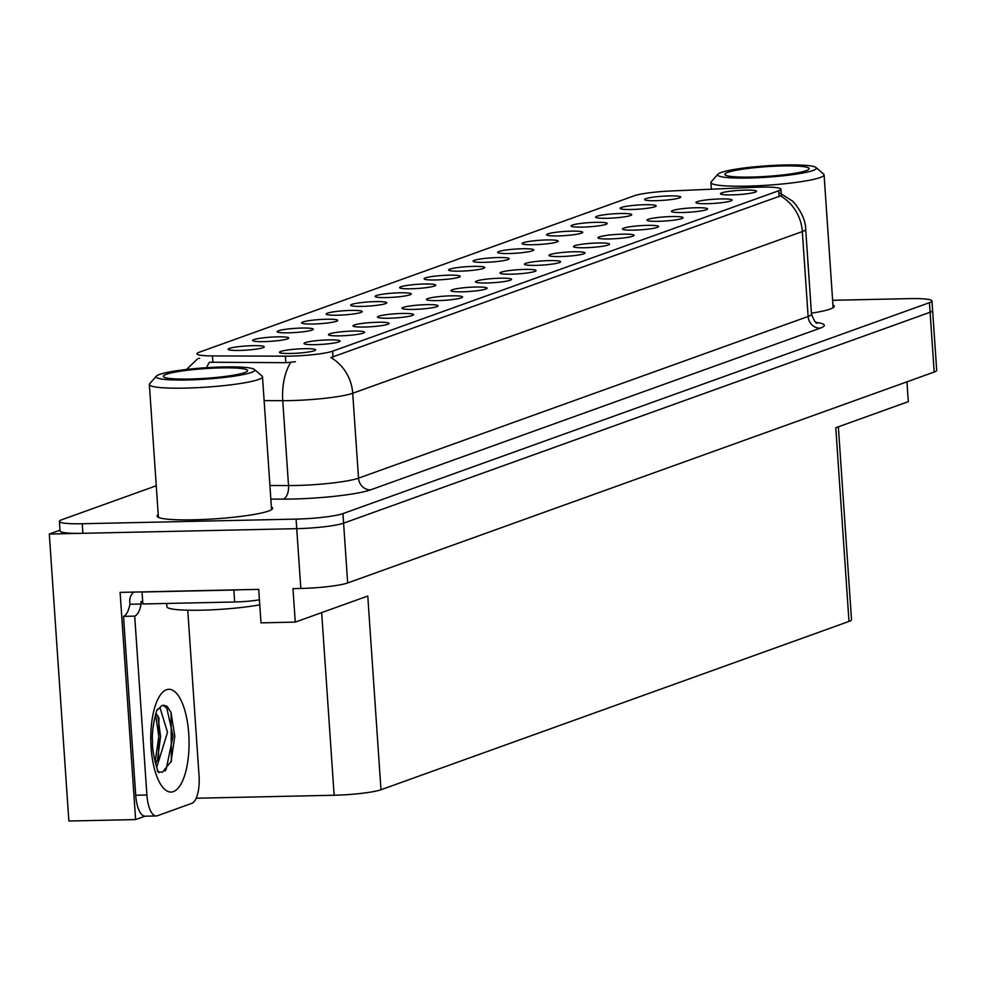 <?xml version="1.0" encoding="UTF-8"?>
<svg xmlns="http://www.w3.org/2000/svg" width="986" height="986" viewBox="0 0 986 986"><rect width="100%" height="100%" fill="white"/><g stroke="black" fill="none" stroke-linecap="round" stroke-linejoin="round"><path stroke-width="1.48" d="M350.819 310.43A18.093 2.083 -3.9 0 0 326.193 314.189A18.093 2.083 -3.9 0 0 337.557 315.2A18.093 2.083 -3.9 0 0 362.219 311.736A18.093 2.083 -3.9 0 0 350.819 310.43M669.284 195.906A18.093 2.083 -3.9 0 0 644.647 199.665A18.093 2.083 -3.9 0 0 656.023 200.676A18.093 2.083 -3.9 0 0 680.673 197.2A18.093 2.083 -3.9 0 0 669.284 195.906M696.128 207.738A18.093 2.083 -3.9 0 0 671.503 211.497A18.093 2.083 -3.9 0 0 682.867 212.508A18.093 2.083 -3.9 0 0 707.517 209.044A18.093 2.083 -3.9 0 0 696.128 207.738M375.321 301.617A18.093 2.083 -3.9 0 0 350.683 305.377A18.093 2.083 -3.9 0 0 362.059 306.387A18.093 2.083 -3.9 0 0 386.709 302.924A18.093 2.083 -3.9 0 0 375.321 301.617M622.647 234.163A18.093 2.083 -3.9 0 0 598.009 237.922A18.093 2.083 -3.9 0 0 609.373 238.945A18.093 2.083 -3.9 0 0 634.035 235.469A18.093 2.083 -3.9 0 0 622.647 234.163M522.297 248.755A18.093 2.083 -3.9 0 0 497.671 252.515A18.093 2.083 -3.9 0 0 509.035 253.538A18.093 2.083 -3.9 0 0 533.697 250.062A18.093 2.083 -3.9 0 0 522.297 248.755M475.659 287.025A18.093 2.083 -3.9 0 0 451.021 290.784A18.093 2.083 -3.9 0 0 462.397 291.794A18.093 2.083 -3.9 0 0 487.047 288.331A18.093 2.083 -3.9 0 0 475.659 287.025M595.79 222.331A18.093 2.083 -3.9 0 0 571.153 226.09A18.093 2.083 -3.9 0 0 582.529 227.1A18.093 2.083 -3.9 0 0 607.179 223.637A18.093 2.083 -3.9 0 0 595.79 222.331M549.153 260.6A18.093 2.083 -3.9 0 0 524.515 264.359A18.093 2.083 -3.9 0 0 535.891 265.37A18.093 2.083 -3.9 0 0 560.541 261.894A18.093 2.083 -3.9 0 0 549.153 260.6M546.799 239.955A18.093 2.083 -3.9 0 0 522.161 243.715A18.093 2.083 -3.9 0 0 533.537 244.725A18.093 2.083 -3.9 0 0 558.187 241.25A18.093 2.083 -3.9 0 0 546.799 239.955M500.161 278.212A18.093 2.083 -3.9 0 0 475.523 281.971A18.093 2.083 -3.9 0 0 486.887 282.982A18.093 2.083 -3.9 0 0 511.549 279.519A18.093 2.083 -3.9 0 0 500.161 278.212M620.293 213.518A18.093 2.083 -3.9 0 0 595.655 217.277A18.093 2.083 -3.9 0 0 607.019 218.288A18.093 2.083 -3.9 0 0 631.681 214.825A18.093 2.083 -3.9 0 0 620.293 213.518M573.642 251.787A18.093 2.083 -3.9 0 0 549.017 255.547A18.093 2.083 -3.9 0 0 560.381 256.557A18.093 2.083 -3.9 0 0 585.043 253.094A18.093 2.083 -3.9 0 0 573.642 251.787M277.337 336.855A18.093 2.083 -3.9 0 0 252.699 340.614A18.093 2.083 -3.9 0 0 264.063 341.624A18.093 2.083 -3.9 0 0 288.725 338.161A18.093 2.083 -3.9 0 0 277.337 336.855M399.823 292.805A18.093 2.083 -3.9 0 0 375.185 296.564A18.093 2.083 -3.9 0 0 386.549 297.575A18.093 2.083 -3.9 0 0 411.211 294.111A18.093 2.083 -3.9 0 0 399.823 292.805M328.683 339.887A18.093 2.083 -3.9 0 0 304.045 343.646A18.093 2.083 -3.9 0 0 315.409 344.656A18.093 2.083 -3.9 0 0 340.071 341.193A18.093 2.083 -3.9 0 0 328.683 339.887M473.305 266.38A18.093 2.083 -3.9 0 0 448.679 270.139A18.093 2.083 -3.9 0 0 460.043 271.15A18.093 2.083 -3.9 0 0 484.693 267.687A18.093 2.083 -3.9 0 0 473.305 266.38M377.675 322.262A18.093 2.083 -3.9 0 0 353.037 326.021A18.093 2.083 -3.9 0 0 364.413 327.032A18.093 2.083 -3.9 0 0 389.063 323.568A18.093 2.083 -3.9 0 0 377.675 322.262M451.169 295.837A18.093 2.083 -3.9 0 0 426.531 299.596A18.093 2.083 -3.9 0 0 437.895 300.607A18.093 2.083 -3.9 0 0 462.557 297.143A18.093 2.083 -3.9 0 0 451.169 295.837M497.807 257.568A18.093 2.083 -3.9 0 0 473.169 261.327A18.093 2.083 -3.9 0 0 484.545 262.338A18.093 2.083 -3.9 0 0 509.195 258.874A18.093 2.083 -3.9 0 0 497.807 257.568M402.165 313.462A18.093 2.083 -3.9 0 0 377.539 317.209A18.093 2.083 -3.9 0 0 388.903 318.231A18.093 2.083 -3.9 0 0 413.565 314.756A18.093 2.083 -3.9 0 0 402.165 313.462M571.301 231.143A18.093 2.083 -3.9 0 0 546.663 234.902A18.093 2.083 -3.9 0 0 558.027 235.913A18.093 2.083 -3.9 0 0 582.689 232.437A18.093 2.083 -3.9 0 0 571.301 231.143M524.651 269.412A18.093 2.083 -3.9 0 0 500.025 273.159A18.093 2.083 -3.9 0 0 511.389 274.182A18.093 2.083 -3.9 0 0 536.039 270.706A18.093 2.083 -3.9 0 0 524.651 269.412M424.313 284.005A18.093 2.083 -3.9 0 0 399.675 287.752A18.093 2.083 -3.9 0 0 411.051 288.775A18.093 2.083 -3.9 0 0 435.701 285.299A18.093 2.083 -3.9 0 0 424.313 284.005M720.63 198.925A18.093 2.083 -3.9 0 0 695.993 202.685A18.093 2.083 -3.9 0 0 707.369 203.695A18.093 2.083 -3.9 0 0 732.019 200.232A18.093 2.083 -3.9 0 0 720.63 198.925M426.667 304.649A18.093 2.083 -3.9 0 0 402.029 308.408A18.093 2.083 -3.9 0 0 413.405 309.419A18.093 2.083 -3.9 0 0 438.055 305.943A18.093 2.083 -3.9 0 0 426.667 304.649M252.835 345.667A18.093 2.083 -3.9 0 0 228.197 349.426A18.093 2.083 -3.9 0 0 239.573 350.437A18.093 2.083 -3.9 0 0 264.223 346.973A18.093 2.083 -3.9 0 0 252.835 345.667M326.329 319.242A18.093 2.083 -3.9 0 0 301.691 323.001A18.093 2.083 -3.9 0 0 313.067 324.012A18.093 2.083 -3.9 0 0 337.717 320.536A18.093 2.083 -3.9 0 0 326.329 319.242M304.181 348.699A18.093 2.083 -3.9 0 0 279.543 352.458A18.093 2.083 -3.9 0 0 290.919 353.469A18.093 2.083 -3.9 0 0 315.569 349.993A18.093 2.083 -3.9 0 0 304.181 348.699M745.133 190.125A18.093 2.083 -3.9 0 0 720.495 193.872A18.093 2.083 -3.9 0 0 731.858 194.895A18.093 2.083 -3.9 0 0 756.521 191.42A18.093 2.083 -3.9 0 0 745.133 190.125M448.815 275.193A18.093 2.083 -3.9 0 0 424.177 278.952A18.093 2.083 -3.9 0 0 435.541 279.962A18.093 2.083 -3.9 0 0 460.203 276.487A18.093 2.083 -3.9 0 0 448.815 275.193M353.173 331.074A18.093 2.083 -3.9 0 0 328.535 334.833A18.093 2.083 -3.9 0 0 339.911 335.844A18.093 2.083 -3.9 0 0 364.561 332.381A18.093 2.083 -3.9 0 0 353.173 331.074M644.782 204.718A18.093 2.083 -3.9 0 0 620.157 208.465A18.093 2.083 -3.9 0 0 631.521 209.488A18.093 2.083 -3.9 0 0 656.171 206.012A18.093 2.083 -3.9 0 0 644.782 204.718M598.145 242.975A18.093 2.083 -3.9 0 0 573.507 246.734A18.093 2.083 -3.9 0 0 584.883 247.745A18.093 2.083 -3.9 0 0 609.533 244.281A18.093 2.083 -3.9 0 0 598.145 242.975M301.827 328.055A18.093 2.083 -3.9 0 0 277.189 331.801A18.093 2.083 -3.9 0 0 288.565 332.824A18.093 2.083 -3.9 0 0 313.215 329.349A18.093 2.083 -3.9 0 0 301.827 328.055M671.639 216.55A18.093 2.083 -3.9 0 0 647.001 220.309A18.093 2.083 -3.9 0 0 658.365 221.32A18.093 2.083 -3.9 0 0 683.027 217.857A18.093 2.083 -3.9 0 0 671.639 216.55M647.136 225.363A18.093 2.083 -3.9 0 0 622.499 229.122A18.093 2.083 -3.9 0 0 633.875 230.132A18.093 2.083 -3.9 0 0 658.525 226.657A18.093 2.083 -3.9 0 0 647.136 225.363M760.391 187.13A32.575 3.747 -3.9 0 0 754.956 187.303L671.121 190.964A32.575 3.747 -3.9 0 0 634.392 195.733L199.234 352.236A32.575 3.747 -3.9 0 0 196.953 353.789A32.575 3.747 -3.9 0 0 212.446 355.921L285.373 356.18A32.575 3.747 -3.9 0 0 332.602 351.189L778.681 190.766A32.575 3.747 -3.9 0 0 780.949 189.201A32.575 3.747 -3.9 0 0 760.391 187.13M59.986 530.185L49.3 534.03L296.737 528.669A36.199 4.166 -3.9 0 0 343.584 523.172L930.106 312.254A36.199 4.166 -3.9 0 0 932.62 310.516A36.199 4.166 -3.9 0 1 930.106 312.254L343.584 523.172A36.199 4.166 -3.9 0 1 296.737 528.669L82.886 533.303A36.199 4.166 -3.9 0 1 60.047 530.998L59.394 521.434A36.199 4.166 -3.9 0 0 82.232 523.739L296.083 519.104A36.199 4.166 -3.9 0 0 342.943 513.607L929.453 302.677A36.199 4.166 -3.9 0 0 931.967 300.952A36.199 4.166 -3.9 0 0 909.129 298.635L832.628 300.299M144.954 816.211L135.6 819.576L120.107 592.376L258.714 589.369L260.994 622.856L295.258 622.117L292.978 588.63L300.816 588.457A36.199 4.166 -3.9 0 0 347.664 582.96L934.173 372.042A36.199 4.166 -3.9 0 0 936.7 370.305L931.967 300.952M838.359 426.802L851.51 619.701A36.199 4.166 176.1 0 1 848.983 621.439L380.978 789.749L367.778 596.037L295.258 622.117M906.947 381.829L908.303 401.647L835.783 427.727L848.983 621.439M135.6 819.576L68.86 821.018L49.3 534.03M380.978 789.749A36.199 4.166 176.1 0 1 334.131 795.246L196.214 798.229M158.228 514.68A57.915 6.655 -3.9 0 0 157.119 516.109A57.915 6.655 -3.9 0 0 193.675 519.807A57.915 6.655 -3.9 0 0 272.678 508.234A57.915 6.655 -3.9 0 0 271.384 506.964M780.148 193.219L791.647 200.552C790.945 198.765 805.747 214.159 805.698 229.257A48.265 5.546 176.1 0 1 802.333 231.574A42.225 38.898 -109.8 0 0 780.505 195.881L330.889 357.573A42.225 38.898 70.2 0 1 352.717 393.266A48.265 5.546 176.1 0 1 290.254 400.599A48.265 5.546 176.1 0 1 282.748 400.661L264.125 400.599M198.63 358.51L199.64 358.189M295.443 361.739L285.817 362.7L209.451 362.219A42.225 22.234 90.2 0 0 206.542 367.692M811.416 313.178A57.915 6.655 -3.9 0 0 834.242 306.276A57.915 6.655 -3.9 0 0 832.948 305.007M156.256 485.765L61.908 519.696A36.199 4.166 -3.9 0 0 59.394 521.434M156.7 767.465L167.509 732.278L160.052 707.874L157.292 709.895L162.024 705.545L163.651 705.236L167.065 706.346L171.083 712.595L171.379 761.155L162.468 772.198L159.177 771.976M155.911 713.346L158.919 717.833L158.524 757.741L155.554 763.793M187.759 610.223L199.073 776.253A24.132 8.985 -91.2 0 1 191.863 803.343L157.378 815.755A24.132 8.985 -91.2 0 1 156.269 815.964L145.065 816.198A24.132 8.985 -91.2 0 1 135.711 795.258L123.509 616.373A24.132 8.985 88.8 0 0 129.93 604.258L129.77 601.867A12.066 11.117 70.2 0 1 133.751 592.081M156.269 815.964A24.132 8.985 -91.2 0 1 146.902 795.012L134.7 616.127A24.132 8.985 -91.2 0 0 141.134 604.024L140.961 601.633L142.687 601.596M240.461 589.764A24.132 2.773 176.1 0 1 233.842 590.035L142.033 592.019A24.132 2.773 -3.9 0 0 142.44 591.896M233.842 590.035L234.656 601.99A24.132 2.773 -3.9 0 0 259.429 599.821M141.134 604.024L129.93 604.258M142.033 592.019L142.847 603.974L234.656 601.99M134.7 616.127L123.509 616.373M157.427 760.403L160.57 736.468L157.809 715.626M170.985 762.19L174.793 736.16L170.985 712.36M155.122 762.116L158.795 736.505L155.591 714.32M165.032 771.015L166.203 769.117L173.018 736.197L166.782 707.973L163.01 705.298M748.879 178.022A49.473 5.682 176.1 0 1 717.944 174.189A49.473 5.682 176.1 0 1 785.139 164.982A49.473 5.682 176.1 0 1 815.989 167.509A49.473 5.682 176.1 0 1 748.879 178.022M815.989 167.509L823.643 174.091A56.707 6.52 176.1 0 1 824.074 174.818A56.707 6.52 176.1 0 1 820.118 177.542A56.707 6.52 176.1 0 1 746.722 186.157A56.707 6.52 176.1 0 1 710.918 182.533A56.707 6.52 176.1 0 1 711.251 181.757L717.944 174.189M727.828 172.353A42.225 4.856 176.1 0 1 777.116 166.104A42.225 4.856 176.1 0 1 808.902 169.21A42.225 4.856 176.1 0 1 806.203 170.652A42.225 4.856 176.1 0 1 761.71 176.691A42.225 4.856 176.1 0 1 725.203 174.916A42.225 4.856 176.1 0 1 727.828 172.353M166.696 603.469L166.917 606.735A54.292 6.236 -3.9 0 0 200.799 610.211A54.292 6.236 -3.9 0 0 259.762 604.825M187.315 379.98A49.473 5.682 176.1 0 1 156.367 376.147A49.473 5.682 176.1 0 1 223.563 366.94A49.473 5.682 176.1 0 1 254.413 369.467A49.473 5.682 176.1 0 1 187.315 379.98M254.413 369.467L262.066 376.048A56.707 6.52 176.1 0 1 262.498 376.775A56.707 6.52 176.1 0 1 258.554 379.499A56.707 6.52 176.1 0 1 185.146 388.114A56.707 6.52 176.1 0 1 149.354 384.491A56.707 6.52 176.1 0 1 149.687 383.714L156.367 376.147M166.252 374.31A42.225 4.856 176.1 0 1 215.54 368.061A42.225 4.856 176.1 0 1 247.326 371.167A42.225 4.856 176.1 0 1 244.627 372.609A42.225 4.856 176.1 0 1 200.133 378.649A42.225 4.856 176.1 0 1 163.627 376.874A42.225 4.856 176.1 0 1 166.252 374.31M934.173 372.042L929.453 302.677M347.664 582.96L342.943 513.607M300.816 588.457L296.083 519.104M334.131 795.246L321.67 612.614M212.446 355.921L212.902 362.441M285.373 356.18L285.817 362.7M332.602 351.189L333.009 357.142M778.681 190.766L779.088 196.732M816.088 322.397A60.331 6.939 176.1 0 1 820.13 328.19L370.526 489.882A12.066 11.117 70.2 0 1 358.51 478.161L808.126 316.469A48.265 5.546 -3.9 0 0 811.49 314.152C814.226 321.005 816.186 323.975 817.357 323.075M370.526 489.882A60.331 6.939 176.1 0 1 292.435 499.039A60.331 6.939 176.1 0 1 283.044 499.126L270.842 499.089M290.796 362.355A42.225 22.234 90.2 0 0 282.748 400.661L288.528 485.568A48.265 5.546 -3.9 0 0 296.034 485.494A48.265 5.546 -3.9 0 0 358.51 478.161L352.717 393.266L802.333 231.574L808.126 316.469A12.066 11.117 70.2 0 0 820.13 328.19M82.232 523.739L82.886 533.303M269.917 485.494L288.528 485.568A12.066 6.347 -89.8 0 1 283.044 499.126M173.4 791.61A51.395 19.128 -91.2 0 1 151.092 747.45A51.395 19.128 -91.2 0 1 166.449 689.732A51.395 19.128 -91.2 0 1 188.757 733.892A51.395 19.128 -91.2 0 1 173.4 791.61M146.902 795.012L135.711 795.258M780.949 189.201L781.442 196.448M197.323 359.089L186.527 369.467M805.698 229.257L811.49 314.152M157.341 771.015L159.017 772.482C158.475 774.799 151.671 752.392 152.534 741.189C151.178 729.739 156.996 707.11 157.649 709.378M711.374 189.213L710.918 182.533M833.133 307.706L824.074 174.818M158.413 517.379L149.354 384.491M271.557 509.663L262.498 376.775"/></g></svg>
